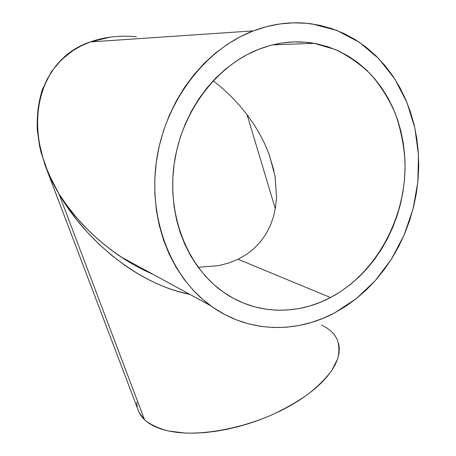 <?xml version="1.0" encoding="UTF-8"?>
<svg xmlns="http://www.w3.org/2000/svg" width="456" height="456" viewBox="0 0 456 456"><rect width="100%" height="100%" fill="white"/><g stroke="black" fill="none" stroke-linecap="round" stroke-linejoin="round"><path stroke-width="0.68" d="M253.867 124.311L247.061 114.667L239.565 105.461L231.448 96.769L222.79 88.652L213.163 80.786L222.79 88.652L231.448 96.769L239.565 105.461L247.061 114.667L253.867 124.311L259.903 134.326L253.867 124.311M265.101 144.626L259.903 134.326L265.101 144.626L269.399 155.12L265.101 144.626M275.071 176.329L269.399 155.12L275.071 176.329L276.513 197.14L275.549 207.263L273.486 216.697L270.237 225.805L265.928 234.116L270.237 225.805L273.486 216.697M253.986 248.56L260.456 241.794L265.928 234.116L260.456 241.794L253.986 248.56L246.468 254.425L238.049 259.259L246.468 254.425L253.986 248.56M330.52 297.557L238.049 259.259L228.781 263.004L218.737 265.62L198.155 267.29L218.737 265.62L228.781 263.004L238.049 259.259L330.52 297.557L340.461 291.709L349.912 284.88L358.798 277.145L367.063 268.573L374.632 259.242L381.467 249.227L387.509 238.613L392.713 227.487L397.045 215.933L400.476 204.043L402.967 191.908L404.5 179.618L405.065 167.278L404.637 154.977L403.224 142.819L400.818 130.9L397.427 119.324L393.072 108.192L387.777 97.601L381.558 87.655L374.467 78.443L366.55 70.076L357.857 62.637L348.464 56.213L338.432 50.89L327.858 46.74L316.829 43.827L305.446 42.208L293.818 41.923L282.07 43.006L270.322 45.469L258.695 49.305C277.356 42.163 295.841 40.168 314.155 43.326L335.399 49.556C348.737 55.974 360.736 64.45 371.395 74.984C381.136 86.497 389.116 99.368 395.329 113.59C400.465 128.358 403.663 143.714 404.917 159.657C407.299 215.87 376.998 272.916 330.52 297.557C297.027 315.392 256.204 314.777 224.261 292.712C188.527 268.379 167.078 217.375 174.01 165.083C180.907 112.814 215.91 65.909 258.695 49.305L247.329 54.503L236.345 61.018L225.88 68.799L216.058 77.771L207.001 87.848L198.816 98.918L191.605 110.854L185.461 123.53L180.462 136.789L176.66 150.48L174.095 164.439L172.801 178.507L172.784 192.512L174.032 206.3L176.518 219.706L180.2 232.594L185.016 244.815L190.904 256.249L197.779 266.783L205.553 276.325L214.12 284.789L223.383 292.102L233.238 298.218L243.567 303.103L254.26 306.728L265.21 309.082L276.313 310.183L287.457 310.023L298.543 308.649L309.481 306.079L320.169 302.368L330.52 297.557M47.732 172.157L139.012 412.366L144.609 419.896L58.944 193.794L52.343 182.092L46.951 170.259M110.312 37.136L90.391 41.918L253.365 30.871C273.081 23.49 292.632 21.17 312.018 23.923L336.75 30.398L359.242 42.191L378.771 58.636L394.788 78.956L406.889 102.321L414.829 127.874L418.483 154.749L417.844 182.104L412.999 209.122L404.13 235.011L391.499 259.019L375.448 280.417L356.415 298.532L334.909 312.725C295.881 333.877 247.614 332.897 210.49 305.594C171.085 277.043 147.944 219.074 156.585 160.176C165.186 101.306 205.177 49.094 253.365 30.871L90.391 41.918L81.271 45.817L72.778 50.719L65.071 56.544L58.106 63.355L52.115 70.965L46.979 79.549L42.955 88.721L39.917 98.872C38.321 105.501 37.472 112.797 37.363 120.743C37.255 127.931 38.008 135.837 39.626 144.455L42.613 156.739L46.843 169.136L52.297 181.534L58.944 193.794L67.351 206.072L76.876 217.979L87.444 229.379L98.952 240.124L111.281 250.065L124.3 259.076M151.791 273.799L153.079 274.358C141.958 269.576 131.197 263.716 120.794 256.785C95.042 239.257 74.419 218.259 58.944 193.794L144.609 419.896C150.52 424.661 158.403 428.349 168.27 430.966L185.353 433.069C210.552 433.861 241.925 427.506 270.322 415.581C284.151 409.226 296.617 402.186 307.72 394.463C317.775 386.528 325.795 378.537 331.763 370.489L337.639 358.895C339.498 351.536 339.275 344.856 336.955 338.859M275.31 208.711L247.061 114.667L275.31 208.711M44.306 163.174L47.726 172.146L58.944 193.794C87.033 242.774 140.34 284.857 189.793 294.331L178.889 291.68C169.888 289.132 160.643 285.541 151.153 280.913C142.266 276.581 133.249 271.206 124.095 264.793L111.23 254.984L98.998 244.171L87.546 232.492L76.984 220.1L67.42 207.149L58.944 193.794C18.782 127.258 38.823 58.63 90.391 41.918C104.458 36.919 119.803 35.209 136.424 36.782M334.909 312.725L323.247 318.242L311.192 322.534L298.845 325.544L286.3 327.226L273.674 327.522L261.071 326.416L248.617 323.868L236.43 319.89L224.637 314.469L213.368 307.635L202.743 299.427L192.894 289.891L183.945 279.106L176.005 267.159L169.187 254.169L163.584 240.249L159.292 225.549L156.368 210.227L154.875 194.461L154.84 178.421L156.283 162.302L159.19 146.302L163.539 130.604L169.273 115.408L176.329 100.89L184.612 87.227L194.022 74.584L204.442 63.093L215.728 52.879L227.743 44.055L240.34 36.697L253.365 30.871L266.663 26.608L280.081 23.929L293.482 22.828L306.717 23.296L319.65 25.279L332.156 28.728L344.126 33.579L355.458 39.746L366.054 47.15L375.829 55.683L384.721 65.254L392.662 75.747L399.61 87.062L405.521 99.077L410.36 111.686L414.116 124.773L416.767 138.231L418.306 151.939L418.739 165.796L418.072 179.687L416.317 193.509L413.495 207.161L409.636 220.533L404.763 233.529L398.914 246.052L392.132 258.005L384.465 269.296L375.966 279.83L366.698 289.526L356.717 298.292L346.093 306.05L334.909 312.725M321.52 325.003L326.547 327.761L330.828 330.988L334.299 334.653L336.904 338.745M338.586 343.237L339.298 348.099L339.007 353.292L337.679 358.769L335.291 364.475L331.848 370.363L327.345 376.365L321.816 382.419L315.301 388.438L307.851 394.36L299.546 400.106L290.472 405.595L280.736 410.759L270.459 415.519L259.777 419.816L248.816 423.584L237.736 426.782L226.666 429.358L215.768 431.29L205.166 432.556L195.008 433.149L185.404 433.075L176.472 432.339L168.298 430.971L160.968 429.005L154.55 426.468L149.083 423.419L144.609 419.896L141.143 415.952L138.687 411.654M137.233 407.043L136.766 402.181M314.155 43.326L272.585 44.887M210.49 305.594L120.8 256.791M274.01 170.92L269 154.025M153.051 274.341C141.531 269.365 130.781 263.511 120.794 256.785M99.562 39.148C87.609 42.476 80.849 45.691 73.758 49.995L61.218 59.907L51.214 71.906L42.191 89.906C38.424 102.771 36.782 116.023 37.255 129.675L39.547 145.971L41.091 152.566L47.726 172.146"/></g></svg>
